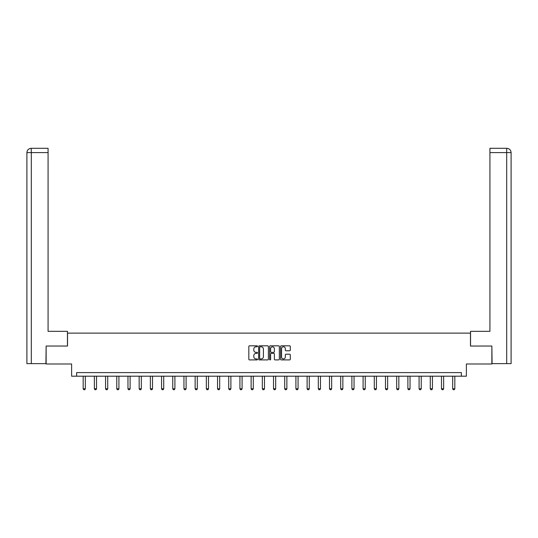 <?xml version="1.0" encoding="UTF-8"?>
<svg xmlns="http://www.w3.org/2000/svg" width="538" height="538" viewBox="0 0 538 538"><rect width="100%" height="100%" fill="white"/><g stroke="black" fill="none" stroke-linecap="round" stroke-linejoin="round"><path stroke-width="0.81" d="M257.514 346.311A0.491 0.491 0 0 0 257.023 345.82L249.538 345.82A0.706 0.706 0 0 0 248.832 346.519L248.832 359.202A0.706 0.706 0 0 0 249.538 359.909L257.023 359.909A0.491 0.491 0 0 0 257.514 359.418A0.491 0.491 0 0 0 257.023 358.92L256.054 358.92A2.253 2.253 0 0 1 253.801 356.667L253.801 355.611A2.253 2.253 0 0 1 256.054 353.358L257.023 353.358A0.491 0.491 0 0 0 257.514 352.861A0.491 0.491 0 0 0 257.023 352.37L256.054 352.37A2.253 2.253 0 0 1 253.801 350.117L253.801 349.061A2.253 2.253 0 0 1 256.054 346.802L257.023 346.802A0.491 0.491 0 0 0 257.514 346.311M289.592 350.783A0.706 0.706 0 0 0 290.291 350.083L290.291 346.519A0.706 0.706 0 0 0 289.592 345.82L281.273 345.82A0.706 0.706 0 0 0 280.574 346.519L280.574 359.202A0.706 0.706 0 0 0 281.273 359.909L289.592 359.909A0.706 0.706 0 0 0 290.291 359.202L290.291 354.905A0.706 0.706 0 0 0 289.592 354.199L286.034 354.199A0.706 0.706 0 0 0 285.328 354.905L285.328 357.037A1.883 1.883 0 0 1 283.445 358.92A1.883 1.883 0 0 1 281.556 357.037L281.556 348.691A1.883 1.883 0 0 1 283.445 346.802A1.883 1.883 0 0 1 285.328 348.691L285.328 350.083A0.706 0.706 0 0 0 286.034 350.783L289.592 350.783M461.362 376.19L466.385 376.19L466.385 363.991L491.866 363.991L491.866 346.042L470.474 346.042L470.474 333.123L67.526 333.123L67.526 346.042L46.133 346.042L46.133 363.991L71.615 363.991L71.615 376.19L461.362 376.19L461.362 372.599L76.638 372.599L76.638 376.19M268.381 346.519A0.706 0.706 0 0 0 267.682 345.82L259.363 345.82A0.706 0.706 0 0 0 258.664 346.519L258.664 359.202A0.706 0.706 0 0 0 259.363 359.909L267.682 359.909A0.706 0.706 0 0 0 268.381 359.202L268.381 346.519M270.318 345.82L278.637 345.82A0.706 0.706 0 0 1 279.336 346.519L279.336 359.202A0.706 0.706 0 0 1 278.637 359.909L275.079 359.909A0.706 0.706 0 0 1 274.373 359.202L274.373 354.058A0.706 0.706 0 0 0 273.667 353.358L271.307 353.358A0.706 0.706 0 0 0 270.601 354.058L270.601 359.418A0.491 0.491 0 0 1 270.11 359.909A0.491 0.491 0 0 1 269.619 359.418L269.619 346.519A0.706 0.706 0 0 1 270.318 345.82M260.143 346.802A0.491 0.491 0 0 0 259.646 347.299L259.646 358.429A0.491 0.491 0 0 0 260.143 358.92L261.165 358.92A2.253 2.253 0 0 0 263.418 356.667L263.418 349.061A2.253 2.253 0 0 0 261.165 346.802L260.143 346.802M274.373 348.725A1.883 1.883 0 0 0 272.49 346.842A1.883 1.883 0 0 0 270.601 348.725L270.601 351.664A0.706 0.706 0 0 0 271.307 352.37L273.667 352.37A0.706 0.706 0 0 0 274.373 351.664L274.373 348.725M83.175 376.19L83.175 388.766L85.327 388.766L85.327 376.19M85.327 388.766L84.789 389.7L83.713 389.7L83.175 388.766M67.452 346.042L67.452 331.327L48.077 331.327L48.077 152.61L31.312 152.61L31.312 363.627L45.918 363.627L46.133 346.042M31.312 363.627L26.9 363.627L26.9 152.61C27.156 149.994 28.595 148.555 31.204 148.3L48.077 148.3L48.077 152.61M32.28 148.3L48.077 148.3M26.9 152.61L31.312 152.61L31.211 148.3C28.588 148.562 27.149 149.994 26.9 152.61L26.9 320.561M470.548 346.042L470.548 331.327L489.923 331.327L489.923 148.3L506.789 148.3L489.923 148.3M511.1 363.627L511.1 320.561L511.1 363.627L492.082 363.627L491.866 346.042M505.72 148.3L506.688 148.3L506.688 152.61L489.923 152.61M506.688 363.627L506.688 152.61L511.1 152.61L511.1 320.561L511.1 152.61C510.844 149.994 509.405 148.555 506.796 148.3M94.372 376.19L94.372 388.766L96.524 388.766L96.524 376.19M96.524 388.766L95.986 389.7L94.91 389.7L94.372 388.766M105.569 376.19L105.569 388.766L107.721 388.766L107.721 376.19M107.721 388.766L107.183 389.7L106.107 389.7L105.569 388.766M116.766 376.19L116.766 388.766L118.918 388.766L118.918 376.19M118.918 388.766L118.38 389.7L117.304 389.7L116.766 388.766M127.963 376.19L127.963 388.766L130.115 388.766L130.115 376.19M130.115 388.766L129.577 389.7L128.501 389.7L127.963 388.766M139.16 376.19L139.16 388.766L141.312 388.766L141.312 376.19M141.312 388.766L140.774 389.7L139.698 389.7L139.16 388.766M150.358 376.19L150.358 388.766L152.51 388.766L152.51 376.19M152.51 388.766L151.972 389.7L150.896 389.7L150.358 388.766M161.555 376.19L161.555 388.766L163.707 388.766L163.707 376.19M163.707 388.766L163.169 389.7L162.093 389.7L161.555 388.766M172.752 376.19L172.752 388.766L174.904 388.766L174.904 376.19M174.904 388.766L174.366 389.7L173.29 389.7L172.752 388.766M183.949 376.19L183.949 388.766L186.101 388.766L186.101 376.19M186.101 388.766L185.563 389.7L184.487 389.7L183.949 388.766M195.139 376.19L195.139 388.766L197.298 388.766L197.298 376.19M197.298 388.766L196.76 389.7L195.684 389.7L195.139 388.766M206.336 376.19L206.336 388.766L208.495 388.766L208.495 376.19M208.495 388.766L207.957 389.7L206.881 389.7L206.336 388.766M217.534 376.19L217.534 388.766L219.692 388.766L219.692 376.19M219.692 388.766L219.154 389.7L218.078 389.7L217.534 388.766M228.731 376.19L228.731 388.766L230.889 388.766L230.889 376.19M230.889 388.766L230.351 389.7L229.269 389.7L228.731 388.766M239.928 376.19L239.928 388.766L242.087 388.766L242.087 376.19M242.087 388.766L241.549 389.7L240.466 389.7L239.928 388.766M251.125 376.19L251.125 388.766L253.284 388.766L253.284 376.19M253.284 388.766L252.746 389.7L251.663 389.7L251.125 388.766M262.322 376.19L262.322 388.766L264.481 388.766L264.481 376.19M264.481 388.766L263.943 389.7L262.86 389.7L262.322 388.766M273.519 376.19L273.519 388.766L275.678 388.766L275.678 376.19M275.678 388.766L275.14 389.7L274.057 389.7L273.519 388.766M284.716 376.19L284.716 388.766L286.875 388.766L286.875 376.19M286.875 388.766L286.337 389.7L285.254 389.7L284.716 388.766M295.913 376.19L295.913 388.766L298.072 388.766L298.072 376.19M298.072 388.766L297.534 389.7L296.451 389.7L295.913 388.766M307.111 376.19L307.111 388.766L309.269 388.766L309.269 376.19M309.269 388.766L308.731 389.7L307.649 389.7L307.111 388.766M318.308 376.19L318.308 388.766L320.466 388.766L320.466 376.19M320.466 388.766L319.922 389.7L318.846 389.7L318.308 388.766M329.505 376.19L329.505 388.766L331.664 388.766L331.664 376.19M331.664 388.766L331.119 389.7L330.043 389.7L329.505 388.766M340.702 376.19L340.702 388.766L342.861 388.766L342.861 376.19M342.861 388.766L342.316 389.7L341.24 389.7L340.702 388.766M351.899 376.19L351.899 388.766L354.051 388.766L354.051 376.19M354.051 388.766L353.513 389.7L352.437 389.7L351.899 388.766M363.096 376.19L363.096 388.766L365.248 388.766L365.248 376.19M365.248 388.766L364.71 389.7L363.634 389.7L363.096 388.766M374.293 376.19L374.293 388.766L376.445 388.766L376.445 376.19M376.445 388.766L375.907 389.7L374.831 389.7L374.293 388.766M385.49 376.19L385.49 388.766L387.642 388.766L387.642 376.19M387.642 388.766L387.104 389.7L386.028 389.7L385.49 388.766M396.688 376.19L396.688 388.766L398.84 388.766L398.84 376.19M398.84 388.766L398.302 389.7L397.226 389.7L396.688 388.766M407.885 376.19L407.885 388.766L410.037 388.766L410.037 376.19M410.037 388.766L409.499 389.7L408.423 389.7L407.885 388.766M419.082 376.19L419.082 388.766L421.234 388.766L421.234 376.19M421.234 388.766L420.696 389.7L419.62 389.7L419.082 388.766M430.279 376.19L430.279 388.766L432.431 388.766L432.431 376.19M432.431 388.766L431.893 389.7L430.817 389.7L430.279 388.766M441.476 376.19L441.476 388.766L443.628 388.766L443.628 376.19M443.628 388.766L443.09 389.7L442.014 389.7L441.476 388.766M452.673 376.19L452.673 388.766L454.825 388.766L454.825 376.19M454.825 388.766L454.287 389.7L453.211 389.7L452.673 388.766"/></g></svg>
